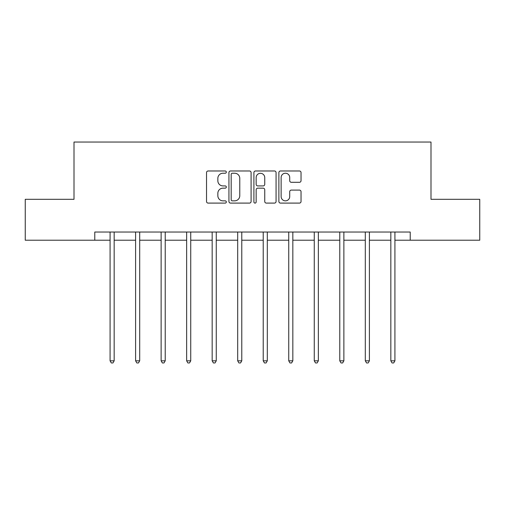 <?xml version="1.0" encoding="UTF-8"?>
<svg xmlns="http://www.w3.org/2000/svg" width="505" height="505" viewBox="0 0 505 505"><rect width="100%" height="100%" fill="white"/><g stroke="black" fill="none" stroke-linecap="round" stroke-linejoin="round"><path stroke-width="0.76" d="M226.322 172.104A1.124 1.124 0 0 0 225.198 170.98L208.136 170.98A1.603 1.603 0 0 0 206.532 172.59L206.532 201.495A1.603 1.603 0 0 0 208.136 203.098L225.198 203.098A1.124 1.124 0 0 0 226.322 201.975A1.124 1.124 0 0 0 225.198 200.851L222.989 200.851A5.138 5.138 0 0 1 217.851 195.713L217.851 193.301A5.138 5.138 0 0 1 222.989 188.163L225.198 188.163A1.124 1.124 0 0 0 226.322 187.039A1.124 1.124 0 0 0 225.198 185.916L222.989 185.916A5.138 5.138 0 0 1 217.851 180.777L217.851 178.366A5.138 5.138 0 0 1 222.989 173.228L225.198 173.228A1.124 1.124 0 0 0 226.322 172.104M299.433 182.305A1.603 1.603 0 0 0 301.037 180.695L301.037 172.59A1.603 1.603 0 0 0 299.433 170.98L280.483 170.98A1.603 1.603 0 0 0 278.88 172.59L278.88 201.495A1.603 1.603 0 0 0 280.483 203.098L299.433 203.098A1.603 1.603 0 0 0 301.037 201.495L301.037 191.698A1.603 1.603 0 0 0 299.433 190.095L291.322 190.095A1.603 1.603 0 0 0 289.718 191.698L289.718 196.559A4.299 4.299 0 0 1 285.42 200.851A4.299 4.299 0 0 1 281.127 196.559L281.127 177.526A4.299 4.299 0 0 1 285.42 173.228A4.299 4.299 0 0 1 289.718 177.526L289.718 180.695A1.603 1.603 0 0 0 291.322 182.305L299.433 182.305M94.782 240.216L25.25 240.216L25.25 199.311L74.008 199.311L74.008 142.05L430.992 142.05L430.992 199.311L479.75 199.311L479.75 240.216L410.218 240.216L410.218 232.035L94.782 232.035L94.782 240.216L110.077 240.216M251.092 172.59A1.603 1.603 0 0 0 249.489 170.98L230.539 170.98A1.603 1.603 0 0 0 228.935 172.59L228.935 201.495A1.603 1.603 0 0 0 230.539 203.098L249.489 203.098A1.603 1.603 0 0 0 251.092 201.495L251.092 172.59M255.511 170.98L274.461 170.98A1.603 1.603 0 0 1 276.065 172.59L276.065 201.495A1.603 1.603 0 0 1 274.461 203.098L266.35 203.098A1.603 1.603 0 0 1 264.746 201.495L264.746 189.773A1.603 1.603 0 0 0 263.137 188.163L257.758 188.163A1.603 1.603 0 0 0 256.155 189.773L256.155 201.975A1.124 1.124 0 0 1 255.031 203.098A1.124 1.124 0 0 1 253.908 201.975L253.908 172.59A1.603 1.603 0 0 1 255.511 170.98M114.168 240.216L135.605 240.216M139.696 240.216L161.127 240.216M165.217 240.216L186.648 240.216M190.739 240.216L212.169 240.216M216.26 240.216L237.691 240.216M241.781 240.216L263.219 240.216M267.309 240.216L288.74 240.216M292.831 240.216L314.261 240.216M318.352 240.216L339.783 240.216M343.873 240.216L365.304 240.216M369.395 240.216L390.832 240.216M394.923 240.216L410.218 240.216M232.306 173.228A1.124 1.124 0 0 0 231.183 174.351L231.183 199.727A1.124 1.124 0 0 0 232.306 200.851L234.636 200.851A5.138 5.138 0 0 0 239.774 195.713L239.774 178.366A5.138 5.138 0 0 0 234.636 173.228L232.306 173.228M264.746 177.608A4.299 4.299 0 0 0 260.447 173.31A4.299 4.299 0 0 0 256.155 177.608L256.155 184.312A1.603 1.603 0 0 0 257.758 185.916L263.137 185.916A1.603 1.603 0 0 0 264.746 184.312L264.746 177.608M114.382 232.035L114.288 232.275A1.635 1.635 0 0 0 114.168 232.881L114.168 360.822L110.077 360.822L110.077 232.881A1.635 1.635 0 0 0 109.964 232.275L109.863 232.035M114.168 360.822L112.943 362.95L111.308 362.95L110.077 360.822M139.91 232.035L139.809 232.275A1.635 1.635 0 0 0 139.696 232.881L139.696 360.822L135.605 360.822L135.605 232.881A1.635 1.635 0 0 0 135.485 232.275L135.391 232.035M139.696 360.822L138.465 362.95L136.83 362.95L135.605 360.822M165.432 232.035L165.337 232.275A1.635 1.635 0 0 0 165.217 232.881L165.217 360.822L161.127 360.822L161.127 232.881A1.635 1.635 0 0 0 161.007 232.275L160.912 232.035M165.217 360.822L163.986 362.95L162.351 362.95L161.127 360.822M190.953 232.035L190.858 232.275A1.635 1.635 0 0 0 190.739 232.881L190.739 360.822L186.648 360.822L186.648 232.881A1.635 1.635 0 0 0 186.528 232.275L186.433 232.035M190.739 360.822L189.514 362.95L187.873 362.95L186.648 360.822M216.475 232.035L216.38 232.275A1.635 1.635 0 0 0 216.26 232.881L216.26 360.822L212.169 360.822L212.169 232.881A1.635 1.635 0 0 0 212.049 232.275L211.955 232.035M216.26 360.822L215.035 362.95L213.4 362.95L212.169 360.822M241.996 232.035L241.901 232.275A1.635 1.635 0 0 0 241.781 232.881L241.781 360.822L237.691 360.822L237.691 232.881A1.635 1.635 0 0 0 237.577 232.275L237.476 232.035M241.781 360.822L240.557 362.95L238.922 362.95L237.691 360.822M267.524 232.035L267.423 232.275A1.635 1.635 0 0 0 267.309 232.881L267.309 360.822L263.219 360.822L263.219 232.881A1.635 1.635 0 0 0 263.099 232.275L263.004 232.035M267.309 360.822L266.078 362.95L264.443 362.95L263.219 360.822M293.045 232.035L292.95 232.275A1.635 1.635 0 0 0 292.831 232.881L292.831 360.822L288.74 360.822L288.74 232.881A1.635 1.635 0 0 0 288.62 232.275L288.525 232.035M292.831 360.822L291.6 362.95L289.965 362.95L288.74 360.822M318.567 232.035L318.472 232.275A1.635 1.635 0 0 0 318.352 232.881L318.352 360.822L314.261 360.822L314.261 232.881A1.635 1.635 0 0 0 314.142 232.275L314.047 232.035M318.352 360.822L317.127 362.95L315.486 362.95L314.261 360.822M344.088 232.035L343.993 232.275A1.635 1.635 0 0 0 343.873 232.881L343.873 360.822L339.783 360.822L339.783 232.881A1.635 1.635 0 0 0 339.663 232.275L339.568 232.035M343.873 360.822L342.649 362.95L341.014 362.95L339.783 360.822M369.609 232.035L369.515 232.275A1.635 1.635 0 0 0 369.395 232.881L369.395 360.822L365.304 360.822L365.304 232.881A1.635 1.635 0 0 0 365.191 232.275L365.09 232.035M369.395 360.822L368.17 362.95L366.535 362.95L365.304 360.822M395.137 232.035L395.036 232.275A1.635 1.635 0 0 0 394.923 232.881L394.923 360.822L390.832 360.822L390.832 232.881A1.635 1.635 0 0 0 390.712 232.275L390.617 232.035M394.923 360.822L393.692 362.95L392.057 362.95L390.832 360.822"/></g></svg>

